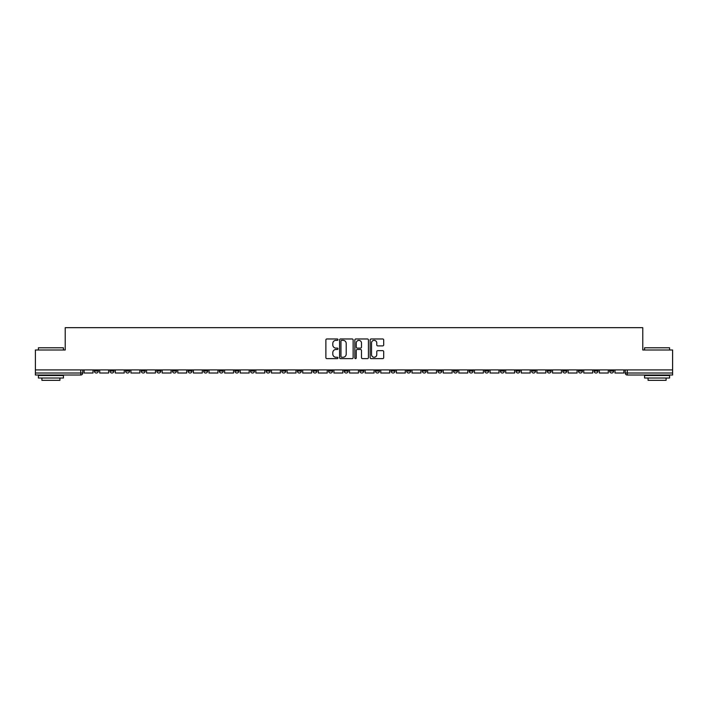 <?xml version="1.0" encoding="UTF-8"?>
<svg xmlns="http://www.w3.org/2000/svg" width="708" height="708" viewBox="0 0 708 708"><rect width="100%" height="100%" fill="white"/><g stroke="black" fill="none" stroke-linecap="round" stroke-linejoin="round"><path stroke-width="1.06" d="M337.981 339.654A0.69 0.69 0 0 0 337.3 338.973L326.857 338.973A0.982 0.982 0 0 0 325.875 339.955L325.875 357.637A0.982 0.982 0 0 0 326.857 358.62L337.3 358.62A0.69 0.69 0 0 0 337.981 357.929A0.69 0.69 0 0 0 337.3 357.248L335.946 357.248A3.142 3.142 0 0 1 332.804 354.097L332.804 352.628A3.142 3.142 0 0 1 335.946 349.486L337.3 349.486A0.69 0.69 0 0 0 337.981 348.796A0.69 0.69 0 0 0 337.3 348.106L335.946 348.106A3.142 3.142 0 0 1 332.804 344.964L332.804 343.486A3.142 3.142 0 0 1 335.946 340.344L337.3 340.344A0.69 0.69 0 0 0 337.981 339.654M609.641 369.912L609.641 371.019L613.641 371.019A2 2 0 0 1 611.641 373.019A2 2 0 0 1 609.641 371.019L609.641 369.912M515.955 369.912L515.955 371.019L519.955 371.019A2 2 0 0 1 517.955 373.019A2 2 0 0 1 515.955 371.019L515.955 369.912M500.335 369.912L500.335 371.019L504.344 371.019A2 2 0 0 1 502.344 373.019A2 2 0 0 1 500.335 371.019L500.335 369.912M406.649 369.912L406.649 371.019L410.658 371.019A2 2 0 0 1 408.649 373.019A2 2 0 0 1 406.649 371.019L406.649 369.912M391.037 369.912L391.037 371.019L395.037 371.019A2 2 0 0 1 393.037 373.019A2 2 0 0 1 391.037 371.019L391.037 369.912M375.417 369.912L375.417 371.019L379.426 371.019A2 2 0 0 1 377.426 373.019A2 2 0 0 1 375.417 371.019L375.417 369.912M344.194 369.912L344.194 371.019L348.194 371.019A2 2 0 0 1 346.194 373.019A2 2 0 0 1 344.194 371.019L344.194 369.912M312.963 371.019L312.963 369.912L312.963 371.019A2 2 0 0 0 314.963 373.019A2 2 0 0 1 312.963 371.019L316.963 371.019A2 2 0 0 1 314.963 373.019A2 2 0 0 0 316.963 371.019L316.963 369.912L316.963 371.019M297.342 371.019L297.342 369.912L297.342 371.019A2 2 0 0 0 299.351 373.019A2 2 0 0 1 297.342 371.019L301.351 371.019A2 2 0 0 1 299.351 373.019M281.731 371.019L281.731 369.912L281.731 371.019A2 2 0 0 0 283.731 373.019A2 2 0 0 1 281.731 371.019L285.74 371.019A2 2 0 0 1 283.731 373.019A2 2 0 0 0 285.74 371.019L285.74 369.912L285.74 371.019M266.12 369.912L266.12 371.019L270.12 371.019A2 2 0 0 1 268.12 373.019A2 2 0 0 1 266.12 371.019L266.12 369.912M250.499 369.912L250.499 371.019L254.508 371.019A2 2 0 0 1 252.508 373.019A2 2 0 0 1 250.499 371.019L250.499 369.912M234.888 369.912L234.888 371.019L238.888 371.019A2 2 0 0 1 236.888 373.019A2 2 0 0 1 234.888 371.019L234.888 369.912M219.276 371.019L219.276 369.912L219.276 371.019A2 2 0 0 0 221.277 373.019A2 2 0 0 1 219.276 371.019L223.277 371.019A2 2 0 0 1 221.277 373.019M188.045 371.019L188.045 369.912L188.045 371.019A2 2 0 0 0 190.045 373.019A2 2 0 0 1 188.045 371.019L192.045 371.019A2 2 0 0 1 190.045 373.019A2 2 0 0 0 192.045 371.019L192.045 369.912L192.045 371.019M172.433 371.019L172.433 369.912L172.433 371.019A2 2 0 0 0 174.434 373.019A2 2 0 0 1 172.433 371.019L176.434 371.019A2 2 0 0 1 174.434 373.019A2 2 0 0 0 176.434 371.019L176.434 369.912L176.434 371.019M156.813 371.019L156.813 369.912L156.813 371.019A2 2 0 0 0 158.813 373.019A2 2 0 0 1 156.813 371.019L160.822 371.019A2 2 0 0 1 158.813 373.019A2 2 0 0 0 160.822 371.019L160.822 369.912L160.822 371.019M141.202 371.019L141.202 369.912L141.202 371.019A2 2 0 0 0 143.202 373.019A2 2 0 0 1 141.202 371.019L145.202 371.019A2 2 0 0 1 143.202 373.019M125.582 371.019L125.582 369.912L125.582 371.019A2 2 0 0 0 127.59 373.019A2 2 0 0 1 125.582 371.019L129.591 371.019A2 2 0 0 1 127.59 373.019A2 2 0 0 0 129.591 371.019L129.591 369.912L129.591 371.019M109.97 371.019L109.97 369.912L109.97 371.019A2 2 0 0 0 111.97 373.019A2 2 0 0 1 109.97 371.019L113.97 371.019A2 2 0 0 1 111.97 373.019A2 2 0 0 0 113.97 371.019L113.97 369.912L113.97 371.019M382.709 345.893A0.982 0.982 0 0 0 383.692 344.911L383.692 339.955A0.982 0.982 0 0 0 382.709 338.973L371.116 338.973A0.982 0.982 0 0 0 370.134 339.955L370.134 357.637A0.982 0.982 0 0 0 371.116 358.62L382.709 358.62A0.982 0.982 0 0 0 383.692 357.637L383.692 351.646A0.982 0.982 0 0 0 382.709 350.664L377.753 350.664A0.982 0.982 0 0 0 376.771 351.646L376.771 354.62A2.628 2.628 0 0 1 374.143 357.248A2.628 2.628 0 0 1 371.514 354.62L371.514 342.973A2.628 2.628 0 0 1 374.143 340.344A2.628 2.628 0 0 1 376.771 342.973L376.771 344.911A0.982 0.982 0 0 0 377.753 345.893L382.709 345.893M35.4 369.912L35.4 350L65.225 350L65.225 327.671L642.775 327.671L642.775 350L672.6 350L672.6 369.912L35.4 369.912L35.4 373.019L82.748 373.019L82.748 369.912M353.142 339.955A0.982 0.982 0 0 0 352.159 338.973L340.566 338.973A0.982 0.982 0 0 0 339.583 339.955L339.583 357.637A0.982 0.982 0 0 0 340.566 358.62L352.159 358.62A0.982 0.982 0 0 0 353.142 357.637L353.142 339.955M355.841 338.973L367.434 338.973A0.982 0.982 0 0 1 368.417 339.955L368.417 357.637A0.982 0.982 0 0 1 367.434 358.62L362.478 358.62A0.982 0.982 0 0 1 361.487 357.637L361.487 350.469A0.982 0.982 0 0 0 360.505 349.486L357.221 349.486A0.982 0.982 0 0 0 356.239 350.469L356.239 357.929A0.69 0.69 0 0 1 355.549 358.62A0.69 0.69 0 0 1 354.858 357.929L354.858 339.955A0.982 0.982 0 0 1 355.841 338.973M625.253 369.912L625.253 373.019L672.6 373.019L672.6 375.019L627.261 375.019A2 2 0 0 1 625.253 373.019A2 2 0 0 0 627.261 375.019L627.261 369.912M672.6 369.912L672.6 373.019M82.748 373.019A2 2 0 0 1 80.739 375.019L35.4 375.019L35.4 373.019M613.641 369.912L613.641 371.019A2 2 0 0 1 611.641 373.019M598.03 369.912L598.03 371.019A2 2 0 0 1 596.03 373.019A2 2 0 0 1 594.03 371.019L598.03 371.019M594.03 369.912L594.03 371.019M582.418 369.912L582.418 371.019A2 2 0 0 1 580.41 373.019A2 2 0 0 1 578.409 371.019L582.418 371.019M578.409 369.912L578.409 371.019M566.798 369.912L566.798 371.019A2 2 0 0 1 564.798 373.019A2 2 0 0 1 562.798 371.019A2 2 0 0 0 564.798 373.019M562.798 369.912L562.798 371.019L566.798 371.019M551.187 369.912L551.187 371.019A2 2 0 0 1 549.187 373.019A2 2 0 0 1 547.178 371.019L551.187 371.019M547.178 369.912L547.178 371.019M535.567 369.912L535.567 371.019A2 2 0 0 1 533.567 373.019A2 2 0 0 1 531.566 371.019L535.567 371.019M531.566 369.912L531.566 371.019M519.955 369.912L519.955 371.019M504.344 369.912L504.344 371.019L504.344 369.912M488.724 369.912L488.724 371.019A2 2 0 0 1 486.723 373.019A2 2 0 0 1 484.723 371.019L488.724 371.019M484.723 369.912L484.723 371.019M473.112 369.912L473.112 371.019A2 2 0 0 1 471.112 373.019A2 2 0 0 1 469.112 371.019L473.112 371.019M469.112 369.912L469.112 371.019M457.501 369.912L457.501 371.019A2 2 0 0 1 455.492 373.019A2 2 0 0 1 453.492 371.019L457.501 371.019M453.492 369.912L453.492 371.019M441.881 369.912L441.881 371.019A2 2 0 0 1 439.88 373.019A2 2 0 0 1 437.88 371.019L441.881 371.019M437.88 369.912L437.88 371.019M426.269 369.912L426.269 371.019A2 2 0 0 1 424.269 373.019A2 2 0 0 1 422.26 371.019L426.269 371.019M422.26 369.912L422.26 371.019M410.658 369.912L410.658 371.019A2 2 0 0 1 408.649 373.019M395.037 369.912L395.037 371.019M379.426 371.019L379.426 369.912L379.426 371.019A2 2 0 0 1 377.426 373.019M363.806 369.912L363.806 371.019A2 2 0 0 1 361.806 373.019A2 2 0 0 1 359.806 371.019A2 2 0 0 0 361.806 373.019A2 2 0 0 0 363.806 371.019L359.806 371.019L359.806 369.912M348.194 371.019L348.194 369.912L348.194 371.019A2 2 0 0 1 346.194 373.019M332.583 369.912L332.583 371.019A2 2 0 0 1 330.574 373.019A2 2 0 0 1 328.574 371.019A2 2 0 0 0 330.574 373.019M328.574 369.912L328.574 371.019L332.583 371.019M301.351 369.912L301.351 371.019L301.351 369.912M270.12 371.019L270.12 369.912L270.12 371.019A2 2 0 0 1 268.12 373.019M254.508 371.019L254.508 369.912L254.508 371.019A2 2 0 0 1 252.508 373.019M238.888 371.019L238.888 369.912L238.888 371.019A2 2 0 0 1 236.888 373.019M223.277 369.912L223.277 371.019L223.277 369.912M207.665 371.019L207.665 369.912L207.665 371.019A2 2 0 0 1 205.656 373.019A2 2 0 0 1 203.656 371.019L207.665 371.019A2 2 0 0 1 205.656 373.019M203.656 369.912L203.656 371.019M145.202 369.912L145.202 371.019L145.202 369.912M98.359 369.912L98.359 371.019A2 2 0 0 1 96.359 373.019A2 2 0 0 1 94.359 371.019A2 2 0 0 0 96.359 373.019A2 2 0 0 0 98.359 371.019L98.359 369.912M94.359 369.912L94.359 371.019L98.359 371.019M341.645 340.344A0.69 0.69 0 0 0 340.955 341.035L340.955 356.558A0.69 0.69 0 0 0 341.645 357.248L343.07 357.248A3.142 3.142 0 0 0 346.212 354.097L346.212 343.486A3.142 3.142 0 0 0 343.07 340.344L341.645 340.344M361.487 343.026A2.628 2.628 0 0 0 358.868 340.398A2.628 2.628 0 0 0 356.239 343.026L356.239 347.124A0.982 0.982 0 0 0 357.221 348.106L360.505 348.106A0.982 0.982 0 0 0 361.487 347.124L361.487 343.026M93.005 369.912L93.005 373.019L84.093 373.019L84.093 369.912M108.616 369.912L108.616 373.019L99.713 373.019L99.713 369.912M124.236 369.912L124.236 373.019L115.324 373.019L115.324 369.912M139.848 369.912L139.848 373.019L130.936 373.019L130.936 369.912M155.459 369.912L155.459 373.019L146.556 373.019L146.556 369.912M171.079 369.912L171.079 373.019L162.167 373.019L162.167 369.912M38.4 347.796L63.428 347.796L38.4 347.796L38.4 350M63.428 378.019L38.4 378.019L38.4 375.523L63.428 375.523L63.428 378.019M59.923 378.019L59.923 380.329L41.905 380.329L41.905 378.019M644.572 347.796L669.6 347.796L644.572 347.796L644.572 350M669.6 378.019L644.572 378.019L644.572 375.523L669.6 375.523L669.6 378.019M666.095 378.019L666.095 380.329L648.077 380.329L648.077 378.019M186.691 369.912L186.691 373.019L177.788 373.019L177.788 369.912M202.311 369.912L202.311 373.019L193.399 373.019L193.399 369.912M217.922 369.912L217.922 373.019L209.01 373.019L209.01 369.912M233.534 369.912L233.534 373.019L224.631 373.019L224.631 369.912M249.154 369.912L249.154 373.019L240.242 373.019L240.242 369.912M264.765 369.912L264.765 373.019L255.854 373.019L255.854 369.912M280.377 369.912L280.377 373.019L271.474 373.019L271.474 369.912M295.997 369.912L295.997 373.019L287.085 373.019L287.085 369.912M311.609 369.912L311.609 373.019L302.705 373.019L302.705 369.912M327.229 369.912L327.229 373.019L318.317 373.019L318.317 369.912M342.84 369.912L342.84 373.019L333.928 373.019L333.928 369.912M358.452 369.912L358.452 373.019L349.548 373.019L349.548 369.912M374.072 369.912L374.072 373.019L365.16 373.019L365.16 369.912M389.683 369.912L389.683 373.019L380.771 373.019L380.771 369.912M405.295 369.912L405.295 373.019L396.392 373.019L396.392 369.912M420.915 369.912L420.915 373.019L412.003 373.019L412.003 369.912M436.526 369.912L436.526 373.019L427.623 373.019L427.623 369.912M452.147 369.912L452.147 373.019L443.235 373.019L443.235 369.912M467.758 369.912L467.758 373.019L458.846 373.019L458.846 369.912M483.369 369.912L483.369 373.019L474.466 373.019L474.466 369.912M498.99 369.912L498.99 373.019L490.078 373.019L490.078 369.912M514.601 369.912L514.601 373.019L505.689 373.019L505.689 369.912M530.212 369.912L530.212 373.019L521.309 373.019L521.309 369.912M545.833 369.912L545.833 373.019L536.921 373.019L536.921 369.912M561.444 369.912L561.444 373.019L552.541 373.019L552.541 369.912M577.064 369.912L577.064 373.019L568.152 373.019L568.152 369.912M592.676 369.912L592.676 373.019L583.764 373.019L583.764 369.912M608.287 369.912L608.287 373.019L599.384 373.019L599.384 369.912M623.907 369.912L623.907 373.019L614.995 373.019L614.995 369.912M80.739 369.912L80.739 375.019M63.428 350L63.428 347.796M57.72 375.523L57.72 375.019M44.108 375.523L44.108 375.019M669.6 350L669.6 347.796M663.892 375.523L663.892 375.019M650.28 375.523L650.28 375.019"/></g></svg>
